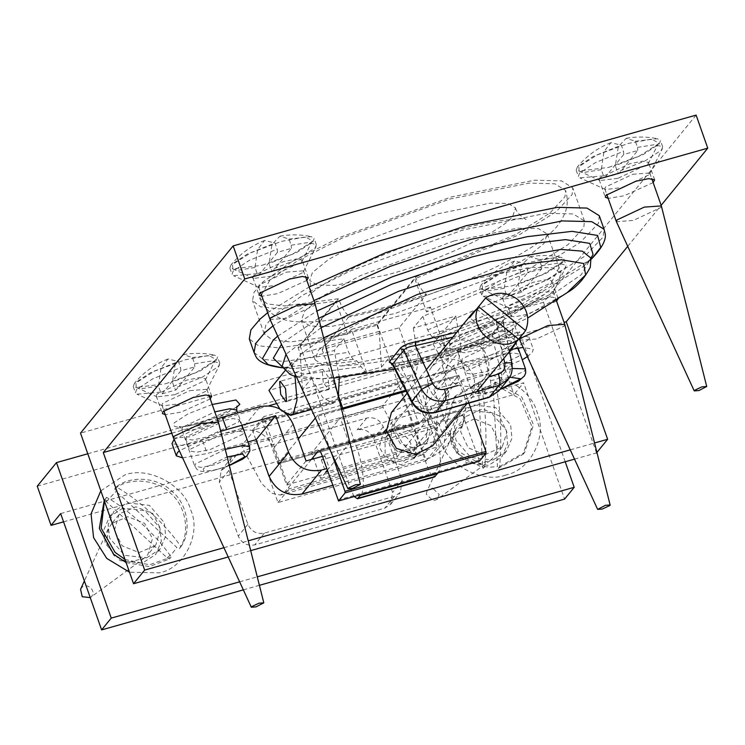 <?xml version="1.0" encoding="UTF-8"?>
<svg xmlns="http://www.w3.org/2000/svg" width="745" height="745" viewBox="0 0 745 745"><rect width="100%" height="100%" fill="white"/><g stroke="black" fill="none" stroke-linecap="round" stroke-linejoin="round"><path stroke-width="0.56" stroke-dasharray="3.73 2.79" d="M390.035 442.893L392.215 429.325L399.05 424.864L410.383 426.196L417.982 434.996L415.812 448.565L408.968 453.025L397.634 451.694L390.035 442.893M385.957 437.11L385.053 438.107L385.184 455.94L393.891 461.816L404.004 460.987L408.66 457.346L410.83 443.778C408.67 438.302 404.721 434.856 398.994 433.422C393.826 432.556 389.477 433.786 385.957 437.11L321.998 455.176M468.875 403.092L458.669 375.322L418.979 424.017L402.933 380.9L382.818 405.587L383.005 407.329L402.663 443.787L412.851 453.481L421.344 455.232L425.87 452.085L459.293 411.082C460.336 410.355 461.555 411.78 462.952 415.356L479.491 461.108M311.699 452.932L388.247 431.299L416.79 396.293L340.242 417.917L311.699 452.932L320.676 478.43L349.219 443.424L425.777 421.791L397.234 456.806L320.676 478.43M397.234 456.806L388.247 431.299M425.777 421.791L416.79 396.293M349.219 443.424L340.242 417.917M318.339 450.902L459.293 411.082L318.692 450.651M311.345 459.479L284.907 491.905L280.39 495.062L271.897 493.311L261.7 483.617L242.051 447.149L241.855 445.408L261.979 420.729L403.008 380.853L261.979 420.729L278.015 463.837L298.298 438.973M277.95 463.893L418.979 424.017L277.95 463.893M315.377 418.019L317.78 415.105L341.34 408.446M341.34 408.474L317.715 415.151L331.478 453.025M458.743 375.275L405.653 390.305L458.743 375.275M171.778 433.19L268.936 405.746M275.939 403.762L564.058 322.362M627.728 246.325L661.16 205.313M285.121 370.591L291.789 362.405L334.319 350.392L343.845 338.714L279.17 347.887L258.468 345.773L249.296 338.947M267.669 312.704L309.147 287.002M599.278 215.696L598.328 223.509L580.169 242.497L539.762 267.464L422.825 316.401L413.307 328.079L455.838 316.066L433.003 344.069L390.473 356.091L381.459 367.145L302.479 389.458L311.485 378.404L268.954 390.417M556.562 301.073L527.441 314.269L514.711 316.849L508.714 315.675L509.375 313.775L539.315 299.714L552.036 297.134L558.042 298.307L558.042 299.034M653.151 182.581L624.04 195.777L608.199 198.412M210.239 398.92L181.128 412.115L165.288 414.751M306.828 280.427L277.717 293.623L261.877 296.259M430.433 307.07L351.444 329.383L366.68 372.649C393.928 367.816 420.255 360.375 445.668 350.336L430.433 307.07L426.503 311.885L414.863 278.826L520.317 234.181L556.292 211.636L572.132 194.557L572.803 187.861L561.544 180.895L534.547 180.206L451.181 196.997L338.658 237.841L291.854 261.7L263.004 281.889L254.082 292.17L252.499 300.663L260.601 306.819L278.816 308.858L335.883 301.148L298.047 347.561L377.026 325.239L414.863 278.826M377.026 325.239L379.186 331.367L381.459 367.145M413.307 328.079L418.56 359.76L414.918 379.093L412.143 381.03L401.723 375.284L390.473 356.091M445.668 350.336L444.402 350.197L435.983 338.649L432.063 337.066L427.611 329.979L422.825 316.401M402.207 360.096L407.496 367.341L408.064 366.94L407.021 354.201L401.732 346.956L401.164 347.356L402.207 360.096M351.444 329.383L347.524 334.198L335.883 301.148M343.845 338.714L348.623 352.301L353.083 359.388L357.004 360.962L365.423 372.519L366.68 372.649M311.485 378.404L322.743 397.597L333.164 403.343L335.939 401.406L338.304 396.387M339.32 377.575L334.319 350.392M302.479 389.458L300.198 353.679L298.047 347.561M323.228 382.418L322.185 369.669L322.753 369.269L328.033 376.514L329.076 389.262L328.508 389.654L323.228 382.418M379.186 331.367L300.198 353.679M347.524 334.198L290.466 341.918L272.251 339.878L264.14 333.713L265.723 325.22L274.644 314.949L303.494 294.759L350.308 270.901L462.822 230.056L546.187 213.266L573.184 213.955L584.443 220.92L583.773 227.616L567.932 244.695L531.958 267.241L426.503 311.885M453.882 241.017L360.58 275.566L323.889 295.402L304.593 311.14L301.287 320.639L310.171 326.04L331.218 326.468L394.692 313.617L487.994 279.077L524.685 259.241L543.98 243.503L547.286 234.005L538.411 228.603L517.365 228.175L453.882 241.017M365.423 372.519L322.157 378.833L296.11 376.141M291.537 366.195L301.706 353.503L323.619 337.895M567.243 292.608L515.261 321.71L444.402 350.197M391.525 363.551L398.501 362.806C426.205 357.796 453.016 350.224 478.933 340.083C486.159 337.15 491.095 334.626 493.721 332.503L503.396 319.95M440.034 344.386L549.121 296.91L581.305 274.663L590.943 258.161L590.897 257.249C589.947 257.249 594.566 255.032 582.814 266.906L590.943 258.152M321.076 327.753L286.033 354.22M282.411 366.81L281.871 366.074C282.606 365.478 277.624 366.652 294.219 368.542L282.402 366.81L290.513 372.09L307.033 373.85L361.046 366.698M433.003 344.069L444.253 363.271L454.674 369.008L457.449 367.071L461.09 347.747L455.838 316.066M444.737 348.083L450.027 355.328L450.595 354.927L449.552 342.188L444.262 334.943L443.694 335.343L444.737 348.083M291.789 362.405L295.048 376.56M484.911 377.855L483.915 379.168L471.827 386.916L458.054 385.444L451.517 381.608L445.37 374.353L442.446 366.158L442.148 360.85L442.735 356.753L447.112 347.831L451.88 343.51L456.722 341.089L461.704 339.962L467.851 340.12L476.241 343.119L483.412 349.321L487.696 357.237C489.968 364.733 489.046 371.606 484.911 377.855L488.888 376.728M470.905 395.027C474.9 388.955 475.627 382.325 473.094 375.135L468.54 367.574L463.101 362.862L456.964 359.928L447.633 358.708L442.474 359.593L438.582 361.139L431.867 366.54L429.204 370.787L427.36 377.566L428.189 386.012L432.482 394.254L435.406 397.383L440.351 400.931L444.048 402.617L458.715 403.11L469.974 396.275L470.915 395.027L484.455 391.19C489.353 389.346 491.383 385.836 490.536 380.667L480.879 341.983L479.007 340.037M452.848 337.131L496.366 322.725C501.487 320.434 503.713 320.276 503.024 322.25L503.396 319.959L503.024 322.25L491.989 335.976L480.879 341.983C454.804 352.189 427.816 359.816 399.916 364.864L418.476 401.034C421.325 405.643 425.339 407.44 430.526 406.425L444.048 402.617M504.691 318.879C505.65 316.523 502.679 316.616 495.788 319.139L503.778 358.466M490.536 380.667C496.3 379.55 500.1 377.92 501.934 375.797L491.989 335.976L492.827 333.099C493.432 333.108 484.25 338.249 479.016 340.037C453.128 350.169 426.326 357.74 398.631 362.75L399.916 364.864C394.17 365.413 391.786 365.125 392.773 363.998M492.845 333.08L493.721 332.503M418.476 401.034L411.752 402.207M508.081 379.484L511.666 363.858L501.934 375.797L498.554 391.172M503.024 322.25L511.964 363.374M435.983 338.649L523.139 303.299L582.804 266.915M318.692 318.301L284.227 341.722L281.48 344.33M282.979 367.806L294.219 368.542L357.004 360.962M353.083 359.388L281.787 367.713M277.717 336.144L316.876 311.065M591.996 258.468L528.242 298.112L432.063 337.066M467.683 280.195L374.372 314.744L337.69 334.579L318.394 350.318L315.088 359.816L322.892 364.985L341.294 365.916L408.493 352.804L484.213 326.114L544.483 294.359L557.782 282.681L561.087 273.182L552.203 267.781L531.157 267.353L467.683 280.195M511.973 285.912L542.76 274.514L561.227 262.771L562.056 261.532L555.174 257.565L531.502 261.951L500.714 273.35L482.248 285.093L482.536 289.535L511.973 285.912M521.304 296.827L503.415 299.024L502.568 298.233L503.238 296.324L533.169 282.262L545.899 279.692L551.896 280.856L551.235 282.765L521.304 296.827M608.563 167.42L639.35 156.022L657.816 144.288L658.654 143.04L651.773 139.082L628.091 143.468L597.304 154.867L578.837 166.601L579.135 171.043L608.563 167.42M617.894 178.334L600.004 180.532L599.166 179.741L599.827 177.832L629.758 163.779L642.488 161.199L648.485 162.373L647.824 164.273L617.894 178.334M165.651 383.759L196.438 372.36L214.914 360.617L215.743 359.379L208.861 355.412L185.179 359.798L154.401 371.196L135.925 382.93L136.223 387.381L165.651 383.759M174.982 394.664L157.102 396.871L156.254 396.07L156.916 394.17L186.846 380.108L199.576 377.529L205.583 378.702L204.912 380.611L174.982 394.664M262.249 265.267L293.027 253.868L311.503 242.134L312.332 240.886L305.45 236.929L281.778 241.315L250.99 252.704L232.514 264.447L232.812 268.889L262.249 265.267M271.571 276.181L253.691 278.379L252.844 277.587L253.505 275.678L283.445 261.616L296.165 259.046L302.172 260.21L301.511 262.119L271.571 276.181M411.901 374.772L437.334 447.009L289.088 488.897L263.656 416.66L411.901 374.772L400.782 388.415L252.536 430.293L277.978 502.53L426.224 460.652L400.782 388.415M426.224 460.652L437.334 447.009M277.978 502.53L289.088 488.897M252.536 430.293L263.656 416.66M696.109 115.102L543.487 302.321L596.521 452.923L596.922 452.429M223.928 547.696L248.234 540.823M570.251 449.85L594.547 442.986M228.203 556.981L250.692 550.63M574.516 459.134L596.521 452.923M543.487 302.321L80.516 433.124M100.826 490.806L124.936 474.9C148.218 465.923 184.434 485.302 190.794 510.148C201.495 533.765 184.248 568.249 159.43 572.849L129.5 572.225M146.625 557.875L160.017 549.149L165.669 536.111L164.263 522.608L149.4 505.389L127.227 502.782L113.836 511.508L108.183 524.545L109.59 538.048L124.452 555.267L146.625 557.875M122.869 508.127L109.478 516.853L103.825 529.891L105.231 543.394L120.094 560.613L142.267 563.22L155.658 554.494L161.311 541.457L159.914 527.944L145.042 510.735L122.869 508.127M505.753 475.012C482.471 483.989 446.255 464.61 439.895 439.764C429.185 416.148 446.432 381.663 471.259 377.063C494.531 368.077 530.747 387.456 537.108 412.302C547.817 435.918 530.57 470.402 505.753 475.012M492.948 460.028L506.33 451.302L511.983 438.274L510.586 424.762L495.714 407.543L473.541 404.935L460.159 413.661L454.497 426.699L455.903 440.211L470.775 457.43L492.948 460.028M469.182 410.281L455.8 419.007L450.148 432.044L451.545 445.557L466.417 462.766L488.59 465.374L501.972 456.648L507.634 443.61L506.228 430.107L491.365 412.888L469.182 410.281M60.662 513.584L227.141 466.547L221.191 470.43L219.3 482.229L238.27 536.102C241.641 543.263 247.126 546.197 254.734 544.912L384.755 508.174L390.706 504.3L392.596 492.501L373.618 438.628C370.246 431.457 364.761 428.524 357.153 429.818L523.633 382.781L564.589 499.094M394.366 496.384L264.345 533.113C256.746 534.407 251.251 531.474 247.88 524.303L228.911 470.43L230.801 458.631L236.752 454.757L366.773 418.019C374.372 416.734 379.866 419.668 383.237 426.829L402.207 480.702L400.316 492.501L394.366 496.384L384.755 508.174M243.326 589.863L259.409 585.319M63.567 521.835L514.022 394.58L523.633 382.781M37.25 486.196L500.221 355.393L514.022 394.58M239.629 581.826L257.276 576.844M565.213 461.77L519.451 331.804L500.221 355.393M87.78 453.77L519.451 331.804M623.751 154.466L623.509 151.347L621.33 145.163L610.853 142.667L603.962 151.617L601.345 169.674L603.525 175.857L604.959 177.515L623.751 154.466L637.729 150.518L618.937 173.566L617.503 171.909L615.323 165.725L618.322 146.597L626.219 138.328L635.308 141.215L637.487 147.398L637.729 150.518M604.959 177.515L618.937 173.566M632.701 174.274L649.77 172.998L649.165 174.73L621.889 187.544L605.592 189.556L604.819 188.83L605.424 187.088L632.701 174.274M603.525 175.857L579.806 177.832L578.362 176.472L579.498 173.213L595.665 162.475L623.509 151.347M637.487 147.398L654.762 144.651L662.65 146.784L661.513 150.043L645.347 160.771L617.503 171.909M601.345 169.674L584.08 172.421L576.183 170.288L577.338 167.001L593.532 156.273L621.33 145.163M661.364 205.918L660.731 207.576L633.455 220.39L616.413 221.749M635.308 141.215L657.509 138.766L660.47 140.6L659.344 143.859L643.168 154.588L615.323 165.725M521.798 292.236L520.327 290.587L518.148 284.404L521.547 265.127L529.9 256.764L539.25 259.577L541.429 265.76L541.643 268.88L521.798 292.236L507.867 296.119L527.711 272.772L527.507 269.643L525.327 263.46L514.46 261.076L507.177 270.146L504.225 288.287L506.404 294.471L507.867 296.119M541.643 268.88L527.711 272.772M524.992 306.121L508.993 308.039L508.23 307.312L508.91 305.487L536.419 292.683L553.181 291.481L552.501 293.316L524.992 306.121M541.429 265.76L558.331 263.134L566.06 265.276L564.784 268.703L548.283 279.496L520.327 290.587M506.404 294.471L483.207 296.314L481.773 294.955L483.049 291.528L499.55 280.735L527.507 269.643M539.25 259.577L560.92 257.258L563.881 259.092L562.605 262.519L546.104 273.313L518.148 284.404M564.775 324.41L564.067 326.152L536.558 338.966L519.824 340.242M504.225 288.287L487.314 290.923L479.594 288.771L480.87 285.344L497.371 274.551L525.327 263.46M277.447 252.304L277.205 249.184L275.026 243L264.54 240.514L257.64 249.463L255.023 267.52L257.202 273.704L258.636 275.361L277.447 252.304L291.416 248.355L272.614 271.413L271.18 269.755L269.001 263.572L272 244.444L279.906 236.174L288.995 239.052L291.174 245.235L291.416 248.355M258.636 275.361L272.614 271.413M286.387 272.121L303.457 270.835L302.852 272.577L275.566 285.391L259.269 287.393L258.506 286.667L259.111 284.935L286.387 272.121M257.202 273.704L233.483 275.678L232.04 274.309L233.176 271.059L249.351 260.322L277.205 249.184M291.174 245.235L308.439 242.488L316.336 244.63L315.2 247.889L299.024 258.627L271.18 269.755M255.023 267.52L237.757 270.267L229.87 268.126L231.025 264.847L247.219 254.119L275.026 243M315.051 303.764L314.418 305.422L287.132 318.236L270.1 319.596M288.995 239.052L311.196 236.612L314.157 238.447L313.021 241.706L296.845 252.443L269.001 263.572M180.858 370.796L180.607 367.676L178.428 361.493L167.951 358.997L161.05 367.956L158.434 386.012L160.613 392.196L162.047 393.854L180.858 370.796L194.827 366.847L176.025 389.905L174.581 388.247L172.402 382.064L175.41 362.936L183.307 354.657L192.406 357.544L194.585 363.728L194.827 366.847M162.047 393.854L176.025 389.905M189.798 390.613L206.868 389.328L206.263 391.069L178.977 403.883L162.68 405.885L161.907 405.159L162.512 403.418L189.798 390.613M160.613 392.196L136.894 394.161L135.45 392.801L136.586 389.542L152.762 378.805L180.607 367.676M194.585 363.728L211.85 360.98L219.738 363.122L218.602 366.372L202.435 377.11L174.581 388.247M158.434 386.012L141.168 388.76L133.271 386.618L134.407 383.358L150.63 372.602L178.428 361.493M218.453 422.257L217.829 423.905L190.543 436.719L173.511 438.079M192.406 357.544L214.607 355.104L217.568 356.939L216.432 360.189L200.256 370.926L172.402 382.064M482.658 466.417L483.384 468.214L484.902 466.351C487.23 433.441 485.703 405.252 480.329 381.785L478.811 383.647L478.364 386.879L482.658 466.417L490.098 467.19L497.464 466.621L493.171 387.093L493.618 383.852L495.136 381.999C500.51 405.457 502.037 433.646 499.709 466.566L498.191 468.428L497.464 466.621M478.364 386.879L493.171 387.093M485.004 454.729L502.242 446.898L506.945 432.165L499.28 415.887L482.536 408.949L465.299 416.781L460.596 431.513L468.251 447.792L485.004 454.729M478.811 383.647L453.873 397.802L445.044 425.423L456.75 453.202L483.384 468.214M498.191 468.428L523.13 454.264L531.958 426.652L520.252 398.864L493.618 383.852M480.329 381.785L455.391 395.94L446.562 423.56L458.268 451.34L484.902 466.351M432.445 488.022L426.876 491.449L426.345 494.289L433.124 500.742L436.849 499.578L439.224 494.475L432.445 488.022M474.472 418.839L457.244 426.671L454.441 431.169L452.532 441.394L460.196 457.672L476.949 464.61L490.331 460.429L494.177 456.787L498.889 442.055L491.225 425.777L474.472 418.839M499.709 466.566L524.648 452.411L533.476 424.79L521.77 397.01L495.136 381.999M167.15 557.856L169.664 558.908L171.182 557.046C157.065 535.739 128.317 509.207 106.488 497.343L104.971 499.206L106.311 501.702L167.15 557.856L172.523 553.144L176.882 547.491L116.052 491.346L114.711 488.85L116.22 486.988C138.049 498.843 166.796 525.383 180.914 546.69L179.396 548.553L176.882 547.491M106.311 501.702L116.052 491.346M154.96 545.843L155.919 544.744L160.529 528.773L152.688 513.473L135.851 506.796L119.945 513.529L118.986 514.627L114.376 530.589L122.217 545.889L139.054 552.576L154.96 545.843M104.971 499.206L104.216 500.435M126.11 562.596L149.335 566.591L169.664 558.908M179.396 548.553C190.478 533.737 186.129 506.004 170.754 493.488C157.055 479.175 128.838 476.837 114.711 488.85M106.488 497.343L104.412 500.994M124.992 559.43L149.382 564.85L171.182 557.046M90.257 597.611L91.328 596.717C97.055 591.158 86.793 581.687 81.605 587.74L80.562 589.295M111.89 523.409L108.127 529.015L106.833 543.45L114.153 555.779L128.727 562.354L144.018 558.275L146.895 555.733L147.864 554.625L152.464 538.663L144.632 523.363L127.786 516.685L111.89 523.409M180.914 546.69C191.996 531.874 187.647 504.142 172.272 491.625C158.573 477.312 130.356 474.984 116.22 486.988M377.194 324.075L300.151 345.829L338.565 298.745C342.095 308.225 345.727 313.999 349.461 316.057L322.129 349.563L399.171 327.8L426.503 294.294C422.76 292.236 419.128 286.462 415.608 276.982L377.194 324.075L427.853 467.935C430.647 475.087 433.087 477.936 435.173 476.493M354.173 496.552L350.821 489.698L427.853 467.935M399.171 327.8L433.665 425.749L356.622 447.512C363.43 465.197 365.581 491.476 360.543 495.304M437.576 473.541C442.614 469.713 440.463 443.433 433.665 425.749M322.129 349.563L338.444 395.884M342.728 408.055L356.622 447.512M349.461 316.057L386.599 306.875L426.503 294.294M300.151 345.829L350.821 489.698M512.83 215.957L515.587 207.957L508.109 203.469L490.48 203.124L437.436 213.871L359.332 242.786L328.62 259.39L312.462 272.558L309.669 280.474L317.053 285.028L334.654 285.41L387.856 274.654C436.319 262.007 505.045 229.73 512.83 215.957M415.608 276.982L515.913 234.386L550.015 212.93L564.971 196.699L565.576 190.487L554.923 183.782L529.183 183.093L449.468 199.129L342.225 238.037L297.553 260.769L269.941 280.036L259.754 298.168L267.474 303.997L284.692 305.934L338.565 298.745M511.163 349.414L453.454 365.478L466.389 402.207L462.608 425.805L450.706 433.562L443.098 435.713L439.587 440.016L327.781 471.604M332.624 485.368L431.178 457.523L443.079 449.766L446.86 426.168L466.389 402.207M182.627 457.905L207.129 453.509L247.936 441.981M293.111 424.24L273.583 448.201C266.831 433.869 255.861 427.993 240.654 430.573L202.817 441.263L181.873 445.501L172.002 443.582M273.583 448.201L286.518 484.93L413.773 448.974L429.8 429.325L321.356 459.954L324.867 455.651L322.408 456.35M429.455 417.619L425.144 405.373L444.672 381.421L448.984 393.667L429.455 417.619L425.674 441.217L413.773 448.974M444.672 381.421L448.453 357.824L460.354 350.066L498.191 339.375L519.135 335.138L529.006 337.066L527.916 340.195L509.44 351.938L478.653 363.337L440.826 374.027L428.924 381.785L425.144 405.373M453.454 365.478L433.925 389.43L482.965 375.582L522.273 359.798M433.925 389.43L446.86 426.168M327.288 470.216L329.178 467.897L326.72 468.596M448.984 393.667L445.203 417.265L438.563 422.843L435.052 427.146L429.8 429.325M306.046 460.969L286.518 484.93M438.563 422.843L443.098 435.713M514.544 343.976L515.27 341.899L508.742 340.633L494.885 343.436L462.3 358.736L461.574 360.813L468.102 362.089L481.959 359.276L514.544 343.976M324.867 455.651L329.178 467.897M321.356 459.954L325.667 472.2M435.052 427.146L439.587 440.016M527.367 356.632L532.228 352.441L533.318 349.312L523.13 347.412M518.855 356.222L486.271 371.522L472.414 374.325L465.886 373.059L466.612 370.982L499.197 355.672L513.054 352.869L519.582 354.145L518.855 356.222M220.734 431.327L179.331 450.753M243.019 434.149L210.435 449.459L196.578 452.262L190.05 450.986L190.767 448.909L223.351 433.609L237.208 430.806L243.745 432.081L243.019 434.149M238.707 421.903L239.434 419.835L232.896 418.56L219.039 421.363L186.455 436.672L185.738 438.74L192.266 440.016L206.123 437.213L238.707 421.903M174.097 439.354L217.251 418.83M476.595 309.063L516.62 341.629L518.613 339.199M509.608 350.262L469.583 317.687M383.06 433.217L395.856 426.727L410.16 431.374L417.628 444.448L413.857 458.305L401.071 464.787L386.767 460.131L379.298 447.056L383.06 433.217M396.582 416.632L392.82 430.47L400.288 443.545L414.592 448.201L427.379 441.72L431.141 427.863L423.681 414.788L409.368 410.141L396.591 416.623L386.264 429.288M391.46 412.441L408.502 403.799L427.574 410.001L437.529 427.434L432.51 445.901M462.952 415.356L398.994 433.422M337.802 500.081L478.765 460.252M284.907 491.905L425.87 452.085M418.243 423.16L277.289 462.98M241.855 445.408L382.818 405.587M383.005 407.329L242.051 447.149M262.706 421.586L403.669 381.757M318.441 416.008L341.592 409.461M406.127 391.237L459.404 376.178M225.26 449.365L195.413 463.986L194.668 466.109L201.355 467.413L215.538 464.545L248.877 448.881L249.612 446.758M229.292 465.42L219.188 468.819C207.054 471.948 201.876 471.799 203.646 468.391L227.169 456.955M236.677 410.029L235.942 412.153L202.603 427.816L188.42 430.685L181.733 429.381L182.478 427.257L214.811 411.883M212.204 404.498L188.122 413.801L174.246 422.853C171.434 428.263 179.666 428.487 198.943 423.533L236.491 407.319M474.779 345.606C490.648 341.461 513.156 330.892 515.698 326.385C518.501 320.974 510.269 320.741 491.002 325.695C475.133 329.839 452.625 340.409 450.082 344.916C447.279 350.327 455.512 350.56 474.779 345.606M512.337 368.496L504.589 370.395L471.25 386.059L470.514 388.182L477.191 389.477L491.374 386.608L524.713 370.954L525.458 368.831M500.1 389.318L495.034 390.892C482.9 394.012 477.713 393.872 479.482 390.464L505.25 378.358L509.682 377.221M458.315 349.321L491.653 333.667L505.836 330.799L512.523 332.102L511.778 334.216L478.439 349.88L464.256 352.748L457.579 351.444L458.315 349.321M495.788 319.139L456.815 332.261M484.455 391.19C486.494 396.135 488.236 398.063 489.67 396.983M430.526 406.425C432.575 411.37 434.344 413.289 435.825 412.199M427.611 329.979L544.548 281.042L584.955 256.075L603.105 237.087L604.065 229.274M313.934 300.58L272.987 325.882M254.073 352.525L263.246 359.36L283.957 361.474L348.623 352.301M264.345 533.113L254.734 544.912M402.207 480.702L392.596 492.501M383.237 426.829L373.618 438.628M366.773 418.019L357.153 429.818M236.752 454.757L227.141 466.547M228.911 470.43L219.3 482.229M247.88 524.303L238.27 536.102M450.706 433.562L431.178 457.523M202.817 441.263L207.129 453.509M478.653 363.337L482.965 375.582M240.654 430.573L260.182 406.621M460.354 350.066L440.826 374.027M498.191 339.375L502.503 351.621M392.215 429.325L385.053 438.107M415.812 448.565L408.66 457.346M421.344 455.232L280.39 495.062M229.33 465.55L215.854 469.862L202.882 471.566L200.079 471.063L197.071 469.49L194.668 466.109L181.733 429.381L179.163 426.55L180.262 426.671C185.123 426.242 185.794 427.304 204.856 421.605C218.583 417.507 234.582 409.312 236.919 406.211M242.032 425.209L237.72 412.972M499.951 389.505L491.691 391.935L478.718 393.63L475.915 393.137L472.907 391.563L470.514 388.182L457.579 351.444L454.999 348.623L456.098 348.744C460.959 348.315 461.63 349.368 480.693 343.669C494.419 339.571 510.418 331.376 512.756 328.284L512.523 332.102L518.138 348.055M264.14 333.713L252.499 300.663M584.443 220.92L572.803 187.861M296.51 377.007L305.171 378.59L322.147 378.833L333.704 378.06M394.766 369.092L463.26 348.688L527.795 317.994M412.143 381.03L454.674 369.008M450.027 355.328L407.496 367.341M444.262 334.943L401.732 346.956M322.753 369.269L280.222 381.291M328.508 389.654L285.978 401.676M333.164 403.343L311.447 409.48M483.915 379.168L469.974 396.275M431.867 366.54L447.112 347.831M503.396 319.959L492.827 333.099M398.631 362.74L392.447 363.439M503.248 321.384L509.496 351.463M582.786 266.933L591.12 259.297M341.294 365.916C415.757 361.167 483.477 337.317 544.483 294.359M315.088 359.816L301.287 320.639M547.286 234.005L561.087 273.182M562.056 261.532L551.738 282.01M482.536 289.535L503.415 299.024M502.568 298.233L508.714 315.675M558.042 298.307L551.896 280.856M658.654 143.04L648.327 163.518M579.135 171.043L600.004 180.532M599.166 179.741L605.303 197.183M654.632 179.815L648.485 162.373M215.743 359.379L205.424 379.848M136.223 387.381L157.102 396.871M156.254 396.07L162.401 413.522M211.72 396.154L205.583 378.702M312.332 240.886L302.014 261.365M232.812 268.889L253.691 278.379M252.844 277.587L258.99 295.029M308.318 277.662L302.172 260.21M160.017 549.149L155.658 554.494M109.478 516.853L113.836 511.508M506.33 451.302L501.972 456.648M455.8 419.007L460.159 413.661M390.706 504.3L400.316 492.501M221.191 470.43L230.801 458.631M649.631 174.041L662.38 148.749M605.592 189.556L579.806 177.832M576.183 170.288L578.362 176.472M610.853 142.667C597.602 147.92 586.427 156.031 577.338 167.001M604.819 188.83L606.793 194.417M649.77 172.998L651.745 178.586M662.65 146.784L660.47 140.6M626.219 138.328C636.677 136.465 647.107 136.614 657.509 138.766M508.993 308.039L483.207 296.314M553.041 292.534L565.79 267.241M563.881 259.092L566.06 265.276M529.9 256.764C540.274 254.958 550.611 255.125 560.92 257.258M553.181 291.481L556.264 300.244M508.23 307.312L519.2 338.472M481.773 294.955L479.594 288.771M514.46 261.076C501.124 266.319 489.884 274.458 480.749 285.493M303.308 271.888L316.066 246.595M259.269 287.393L233.483 275.678M229.87 268.126L232.04 274.309M264.54 240.514C251.288 245.757 240.113 253.868 231.025 264.847M258.506 286.667L260.471 292.263M303.457 270.835L305.431 276.432M316.336 244.63L314.157 238.447M279.906 236.174C290.364 234.312 300.794 234.461 311.196 236.612M206.719 390.38L219.468 365.078M162.68 405.885L136.894 394.161M133.271 386.618L135.45 392.801M167.951 358.997C154.69 364.249 143.524 372.36 134.435 383.33M161.907 405.159L163.881 410.756M206.868 389.328L208.833 394.924M219.738 363.122L217.568 356.939M183.307 354.657C193.775 352.795 204.204 352.944 214.607 355.104M455.391 395.94L453.873 397.802M454.441 431.169L426.876 491.449M490.331 460.429L436.849 499.578M465.299 416.781L457.244 426.671M502.242 446.898L494.177 456.787M523.13 454.264L524.648 452.411M108.127 529.015L84.381 580.942M144.018 558.275L90.527 597.425M118.986 514.627L110.921 524.508M155.919 544.744L147.864 554.625M515.587 207.957C515.773 212.325 525.048 219.784 526.221 219.319C523.819 218.061 512.476 218.918 492.194 221.908C468.754 226.154 442.288 233.418 412.804 243.699C376.886 256.522 347.999 269.532 326.17 282.737C314.884 290.14 308.998 294.554 308.514 295.988C307.406 296.976 312.658 293.651 309.669 280.474M259.763 298.177C266.598 313.31 279.654 321.216 298.931 321.896C321.849 322.715 351.854 317.826 388.946 307.238C453.686 288.827 522.478 258.515 549.642 233.753C556.273 228.343 561.441 221.293 565.138 212.604C567.802 205.722 567.941 198.347 565.576 190.478M462.608 425.805L443.079 449.766M445.203 417.265L425.674 441.217M448.453 357.824L428.924 381.785M515.27 341.899L519.582 354.145M461.574 360.813L465.886 373.059M239.434 419.835L243.745 432.081M185.738 438.74L190.05 450.986M529.006 337.066L533.318 349.312M417.051 454.385L427.379 441.72M466.966 403.632L476.698 391.684M407.133 393.211L426.345 369.65"/><path stroke-width="1.12" d="M331.478 453.025L344.963 491.309L345.093 492.901L338.537 500.938L321.998 455.176C320.601 451.61 319.382 450.176 318.339 450.902L311.345 459.479M298.298 438.973L315.377 418.019M479.491 461.108L338.463 500.985L479.426 461.164L486.047 453.072L485.917 451.479L468.875 403.092M103.276 452.55L144.66 570.083L133.551 583.726L80.516 433.124L233.138 245.906L244.779 278.965L103.276 452.55L171.778 433.19M268.936 405.746L275.939 403.762M564.058 322.362L566.247 321.747L627.728 246.325M661.16 205.313L707.75 148.162L696.109 115.102L233.138 245.906M244.779 278.965L707.75 148.162M272.987 325.882L264.866 332.652L255.656 343.519L254.073 352.525L249.296 338.947L250.879 329.933L260.079 319.074L267.669 312.704M309.147 287.002L385.668 252.685L466.389 225.67L557.418 207.333L586.958 208.069L599.278 215.696L604.065 229.274L591.735 221.656L562.205 220.92L471.175 239.257L390.454 266.272L313.934 300.58M295.048 376.56L297.004 400.018L293.409 413.419L290.634 415.356L280.213 409.62L268.954 390.417L285.121 370.591M558.042 299.034L556.562 301.073M608.199 198.412L605.303 197.183L605.974 195.283L635.904 181.221L648.634 178.651L654.632 179.815L653.151 182.581M165.288 414.751L162.401 413.522L163.062 411.613L192.992 397.56L205.722 394.98L211.72 396.154L210.239 398.92M261.877 296.259L258.99 295.029L259.651 293.13L289.582 279.068L302.312 276.488L308.318 277.662L306.828 280.427M338.304 396.387L339.32 377.575M296.11 376.141L291.537 366.195M323.619 337.895L417.433 294.461L522.785 264.317L561.618 259.791L583.577 263.488L585.635 274.896L567.243 292.608M392.447 363.439L391.134 363.364L392.457 364.594L392.773 363.998L389.225 362.023L391.525 363.551M456.815 332.261L415.31 341.871C407.599 343.482 402.542 345.661 400.158 348.409L403.79 350.29C405.504 348.027 409.359 346.472 415.356 345.615L452.848 337.131M527.795 317.994L567.476 292.44C576.509 287.328 584.136 278.891 590.329 267.148L590.943 258.142L582.348 251.167L561.069 249.445L488.608 261.97L398.379 291.397L321.076 327.753M286.033 354.22L282.141 366.251M280.697 394.431L279.654 381.682L280.222 381.291L285.503 388.536L286.546 401.276L285.978 401.676L280.697 394.431M503.778 358.466L504.765 363.215C505.445 368.589 503.331 372.193 498.433 374.046L488.888 376.728M458.054 385.444L444.504 389.281C439.317 390.287 435.378 388.387 432.705 383.573L415.356 345.615L415.31 341.871M411.752 402.207L411.883 401.238L392.773 363.998L403.79 350.29L421.614 389.3C427.043 398.826 434.94 402.579 445.305 400.568L499.15 385.351L508.071 379.494C511.461 375.88 512.746 370.498 511.955 363.327L511.964 363.374M498.554 391.172L489.67 396.983L435.825 412.199C425.469 414.22 417.489 410.57 411.883 401.238L421.614 389.3L432.705 383.573M511.666 363.858C512.513 362.694 510.213 362.47 504.765 363.215M590.794 257.546L590.934 258.161L593.076 254.464L589.733 243.373L565.455 239.62L523.083 244.723L472.228 256.904L391.814 284.199L318.692 318.301M281.48 344.33L273.34 358.149L290.14 374.456L296.51 377.007M281.787 367.713L268.163 364.659L262.473 358.559L273.378 339.888L277.717 336.144M316.876 311.065L392.27 276.786L472.926 249.659L527.022 236.705L572.02 231.341L597.602 235.457L600.768 247.387L591.996 258.468C602.724 247.266 606.998 238.558 604.838 232.319L604.065 229.274M596.521 452.923L607.631 439.289L566.247 321.747M144.66 570.083L223.928 547.696M248.234 540.823L570.251 449.85M594.547 442.986L607.631 439.289M133.551 583.726L228.203 556.981M250.692 550.63L574.516 459.134M129.5 572.225L106.74 558.378L93.581 537.611L91.048 513.845L100.826 490.806M101.618 629.898L111.238 618.108L56.48 462.608L37.25 486.196L51.051 525.374L60.662 513.584L101.618 629.898L243.326 589.863M259.409 585.319L564.589 499.094L574.209 487.304L565.213 461.77M51.051 525.374L63.567 521.835M111.238 618.108L239.629 581.826M257.276 576.844L574.209 487.304M56.48 462.608L87.78 453.77M698.959 390.529L694.228 390.901L694.387 390.399L701.967 386.841L706.716 386.506L698.959 390.529M694.228 390.901L616.385 221.665L616.99 219.933L644.267 207.119L661.364 205.918L706.716 386.506M605.462 505.306L610.127 504.998L609.932 505.482L602.286 509.04L597.639 509.394L605.462 505.306M597.639 509.394L519.796 340.158L520.476 338.332L547.985 325.528L564.747 324.326L610.127 504.998M352.646 488.375L347.915 488.748L348.073 488.245L355.654 484.688L360.394 484.352L352.646 488.375M347.915 488.748L270.072 319.512L270.677 317.78L297.953 304.966L315.023 303.681L360.394 484.352M256.056 606.858L251.326 607.24L251.484 606.737L259.055 603.171L263.804 602.845L256.056 606.858M251.326 607.24L173.473 438.004L174.079 436.263L201.364 423.449L218.434 422.173L263.804 602.845M104.216 500.435L99.327 528.447L113.612 554.271L126.11 562.596M104.412 500.994L101.152 528.14L115.13 552.408L124.992 559.43M84.381 580.942L80.562 589.295L82.239 596.726L90.257 597.611M361.036 494.606L357.423 498.75L434.456 476.986L438.079 472.842M357.423 498.75L354.173 496.552M338.444 395.884L342.728 408.055M247.936 441.981L256.178 439.652L269.113 476.381C275.855 490.713 286.834 496.589 302.032 494.01L332.624 485.368M327.781 471.604L325.667 472.2L327.288 470.216M326.72 468.596L321.561 470.048C306.363 472.637 295.383 466.761 288.641 452.429L269.113 476.381M322.408 456.35L306.046 460.969L293.111 424.24C286.359 409.908 275.389 404.041 260.182 406.621L222.345 417.312L226.657 429.558L220.734 431.327M256.178 439.652L275.706 415.701L288.641 452.429M522.273 359.798L527.367 356.632M523.13 347.412L511.163 349.414M275.706 415.701L226.657 429.558M179.331 450.753L177.403 452.69L176.314 455.828L182.627 457.905M176.314 455.828L172.002 443.582L174.097 439.354M217.251 418.83L222.345 417.312M476.595 309.063L485.61 298.009L525.635 330.575L518.613 339.199L478.597 306.633L469.583 317.687L472.581 312.928L476.595 309.063M516.602 341.676L513.622 346.397L509.608 350.262L518.613 339.199C499.299 355.626 466.445 328.89 478.597 306.633M525.635 330.575C530.114 318.888 527.469 308.505 517.71 299.434C506.842 291.723 496.142 291.239 485.61 298.009M466.966 403.632L432.51 445.901L415.468 454.543L396.387 448.341L386.431 430.908L391.442 412.46L407.133 393.211M341.34 408.446L405.634 390.278L341.34 408.474M341.592 409.461L406.127 391.237M485.917 451.479L344.963 491.309M345.093 492.901L486.047 453.072M229.33 465.55L242.563 459.19L246.884 455.921L249.864 450.902L249.612 446.758L242.935 445.454L225.26 449.365M227.169 456.955L242.516 454.003L244.956 456.722L229.292 465.42M214.811 411.883L230 408.726L236.677 410.029L237.72 412.972M236.491 407.319L239.862 404.312L235.988 399.99L212.204 404.498M499.951 389.505L518.408 381.263L524.396 376.002L525.709 372.966L525.458 368.831L512.337 368.496M509.682 377.221L520.792 378.786L500.1 389.318M400.158 348.409L389.225 362.023M489.074 397.374L499.15 385.351C500.286 383.275 500.053 379.503 498.433 374.046M435.21 412.59L445.305 400.568C446.395 398.501 446.134 394.738 444.504 389.281M435.173 476.493L358.131 498.256M360.543 495.304L437.576 473.541M302.032 494.01L321.561 470.048M249.612 446.758L242.032 425.209M236.919 406.211L236.677 410.029M525.458 368.831L518.138 348.055M333.704 378.06L394.766 369.092M311.447 409.48L290.634 415.356M498.656 391.05L489.148 397.355L435.285 412.572C425.06 414.62 417.209 411.147 411.724 402.151L392.457 364.594M509.496 351.463L511.955 363.327M498.573 391.19L508.099 379.512M591.12 259.297L591.968 258.487M282.979 367.806L281.768 367.713C266.393 365.702 257.602 361.595 255.386 355.384L254.073 352.525M606.793 194.417L616.385 221.665M651.745 178.586L661.337 205.844M556.264 300.244L564.747 324.326M519.2 338.472L519.796 340.158M260.471 292.263L270.072 319.512M305.431 276.432L315.023 303.681M163.881 410.756L173.473 438.004M208.833 394.924L218.434 422.173M383.07 433.208L386.264 429.288M413.857 458.305L417.051 454.385M476.698 391.684L513.622 346.388M426.345 369.65L472.581 312.928"/></g></svg>
